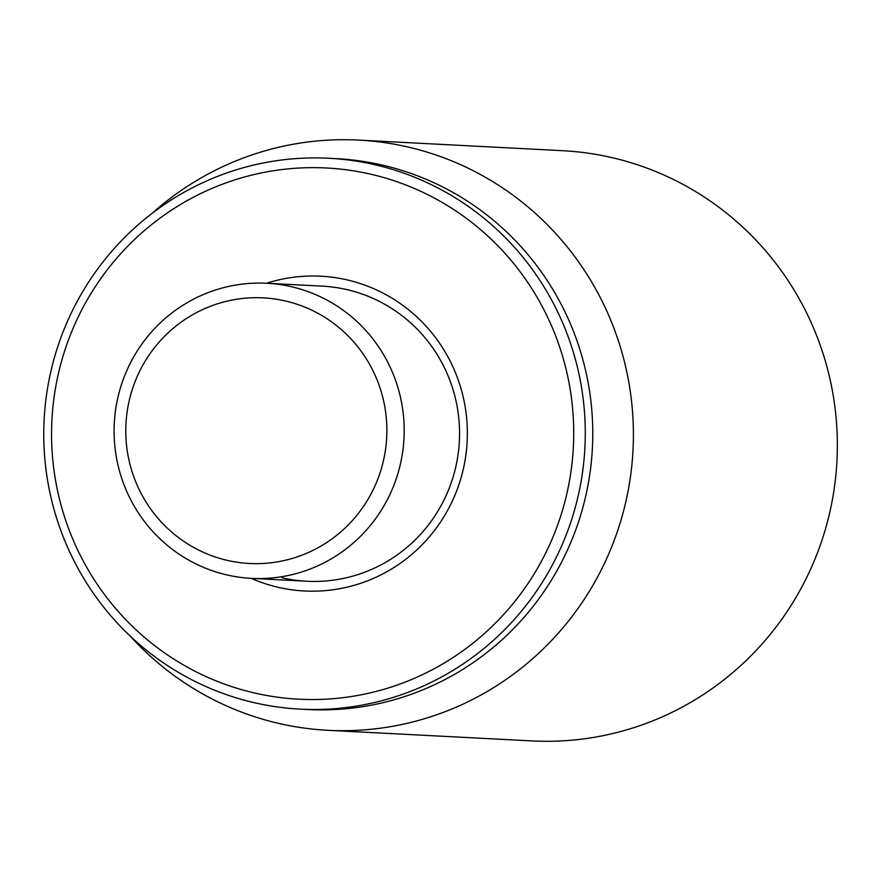 <?xml version="1.0" encoding="UTF-8"?>
<svg xmlns="http://www.w3.org/2000/svg" width="881" height="881" viewBox="0 0 881 881"><rect width="100%" height="100%" fill="white"/><g stroke="black" fill="none" stroke-linecap="round" stroke-linejoin="round"><path stroke-width="1.32" d="M327.963 730.305L531.904 740.91A295.509 290.08 -87 0 0 836.95 460.873A295.509 290.08 -87 0 0 562.618 150.695L358.666 140.09A295.509 290.08 93 0 1 408.244 147.072A295.509 290.08 93 0 1 630.598 475.674A295.509 290.08 93 0 1 327.963 730.305A295.509 290.08 93 0 1 278.385 723.323A295.509 290.08 93 0 1 130.124 636.005M266.822 283.264A147.755 145.035 -87 0 0 115.499 410.579A147.755 145.035 -87 0 0 226.681 574.875A147.755 145.035 -87 0 0 251.47 578.365A147.755 145.035 -87 0 0 402.782 451.05A147.755 145.035 -87 0 0 291.611 286.754A147.755 145.035 -87 0 0 266.822 283.264L322.193 286.138A147.755 145.035 93 0 1 346.982 289.629A147.755 145.035 93 0 1 458.153 453.935A147.755 145.035 93 0 1 306.841 581.251A147.755 145.035 93 0 1 282.052 577.76M251.195 578.354A157.6 154.715 -87 0 0 459.64 482.447A157.6 154.715 -87 0 0 347.268 279.927A157.6 154.715 -87 0 0 266.547 283.242M254.202 692.907A265.963 261.073 93 0 1 121.49 252.825A265.963 261.073 93 0 1 562.232 355.065A265.963 261.073 93 0 1 254.202 692.907M253.915 702.609A275.808 270.742 -87 0 0 300.19 709.128A275.808 270.742 -87 0 0 582.649 471.478A275.808 270.742 -87 0 0 375.119 164.78A275.808 270.742 -87 0 0 328.844 158.261A275.808 270.742 -87 0 0 46.385 395.91A275.808 270.742 -87 0 0 253.915 702.609M300.19 709.128L307.689 709.524A275.808 270.742 -87 0 0 590.149 471.864A275.808 270.742 -87 0 0 382.629 165.165A275.808 270.742 -87 0 0 336.355 158.646L328.844 158.261M152.116 213.345A295.509 290.08 93 0 1 358.666 140.09M227.111 560.327A132.976 130.531 93 0 1 160.749 340.286A132.976 130.531 93 0 1 381.121 391.395A132.976 130.531 93 0 1 227.111 560.327M251.47 578.365L306.841 581.251"/></g></svg>

